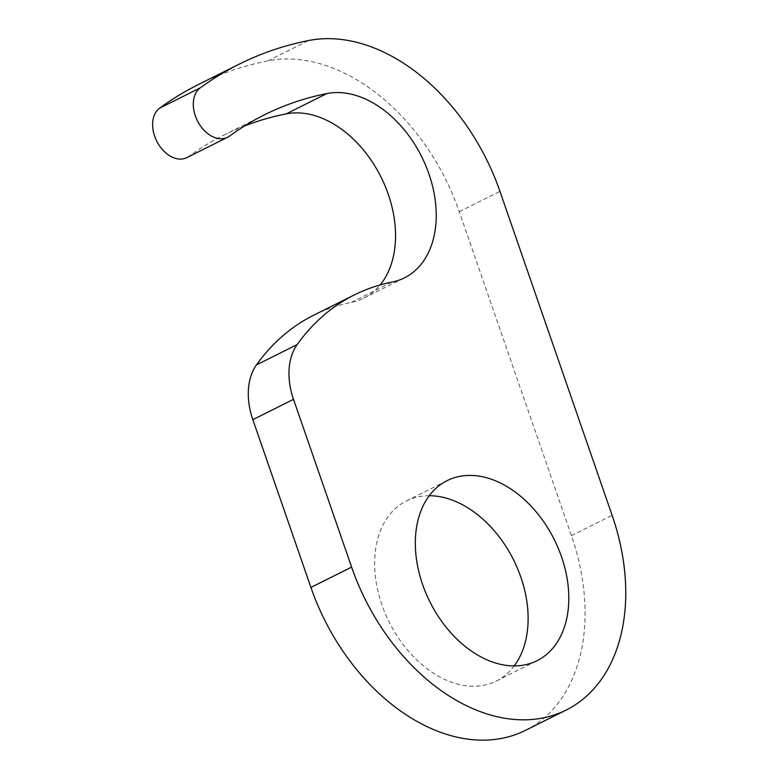 <?xml version="1.0" encoding="UTF-8"?>
<svg xmlns="http://www.w3.org/2000/svg" width="778" height="778" viewBox="0 0 778 778"><rect width="100%" height="100%" fill="white"/><g stroke="black" fill="none" stroke-linecap="round" stroke-linejoin="round"><path stroke-width="0.58" stroke-dasharray="3.89 2.92" d="M525.49 730.357A188.704 130.373 63.5 0 0 571.441 535.643L459.263 211.684A188.704 130.373 63.5 0 0 267.817 60.879A566.121 391.12 63.5 0 0 198.448 84.51M186.846 157.633A28.309 19.557 63.5 0 0 188.791 156.446L229.481 136.131M244.555 125.948A509.502 352.006 63.5 0 0 223.743 135.158A509.502 352.006 63.5 0 0 188.791 156.446M313.67 315.236A308.224 212.939 63.5 0 1 351.442 302.37A100.644 69.534 63.5 0 0 363.773 298.169A100.644 69.534 63.5 0 0 380.179 284.923M429.232 495.732A100.644 69.534 63.5 0 0 418.749 496.743A100.644 69.534 63.5 0 0 406.417 500.944A100.644 69.534 63.5 0 0 385.256 613.521A100.644 69.534 63.5 0 0 484.013 685.224A100.644 69.534 63.5 0 0 496.345 681.022A100.644 69.534 63.5 0 0 514.219 665.919M571.441 535.643L612.13 515.328M459.263 211.684L499.953 191.369M267.817 60.879L308.496 40.553M351.442 302.37L392.122 282.054M223.743 135.158L264.423 114.843M363.773 298.169L404.453 277.853M406.417 500.944L447.097 480.629M496.345 681.022L537.034 660.707"/><path stroke-width="1.17" d="M612.13 515.328L499.953 191.369A188.704 130.373 63.5 0 0 308.496 40.553A566.121 391.12 63.5 0 0 239.138 64.195A566.121 391.12 63.5 0 0 200.296 87.846A28.309 19.557 63.5 0 0 198.157 122.185A28.309 19.557 63.5 0 0 227.536 137.307A28.309 19.557 63.5 0 0 229.481 136.131A509.502 352.006 63.5 0 1 264.423 114.843A509.502 352.006 63.5 0 1 326.857 93.564A100.644 69.534 63.5 0 1 425.615 165.276A100.644 69.534 63.5 0 1 404.453 277.853A100.644 69.534 63.5 0 1 392.122 282.054A308.224 212.939 63.5 0 0 354.36 294.92A308.224 212.939 63.5 0 0 297.157 344.576A62.901 43.461 63.5 0 0 293.51 399.347L351.607 567.104A188.704 130.373 63.5 0 0 566.18 710.042A188.704 130.373 63.5 0 0 612.13 515.328M239.138 64.195L198.448 84.51A566.121 391.12 63.5 0 0 159.616 108.161A28.309 19.557 63.5 0 0 157.467 142.5A28.309 19.557 63.5 0 0 186.846 157.633L227.536 137.307M380.179 284.923A100.644 69.534 63.5 0 0 378.351 171.987A100.644 69.534 63.5 0 0 286.168 113.889A509.502 352.006 63.5 0 0 244.555 125.948M354.36 294.92L313.67 315.236A308.224 212.939 63.5 0 0 256.468 364.892A62.901 43.461 63.5 0 0 252.831 419.663L293.51 399.347M566.18 710.042L525.49 730.357A188.704 130.373 63.5 0 1 310.918 587.429L252.831 419.663M459.428 476.428A100.644 69.534 63.5 0 0 447.097 480.629A100.644 69.534 63.5 0 0 425.936 593.206A100.644 69.534 63.5 0 0 524.703 664.908A100.644 69.534 63.5 0 0 537.034 660.707A100.644 69.534 63.5 0 0 558.196 548.13A100.644 69.534 63.5 0 0 459.428 476.428M514.219 665.919A100.644 69.534 63.5 0 0 513.587 559.917A100.644 69.534 63.5 0 0 429.232 495.732M159.616 108.161L200.296 87.846M286.168 113.889L326.857 93.564M256.468 364.892L297.157 344.576M310.918 587.429L351.607 567.104"/></g></svg>
